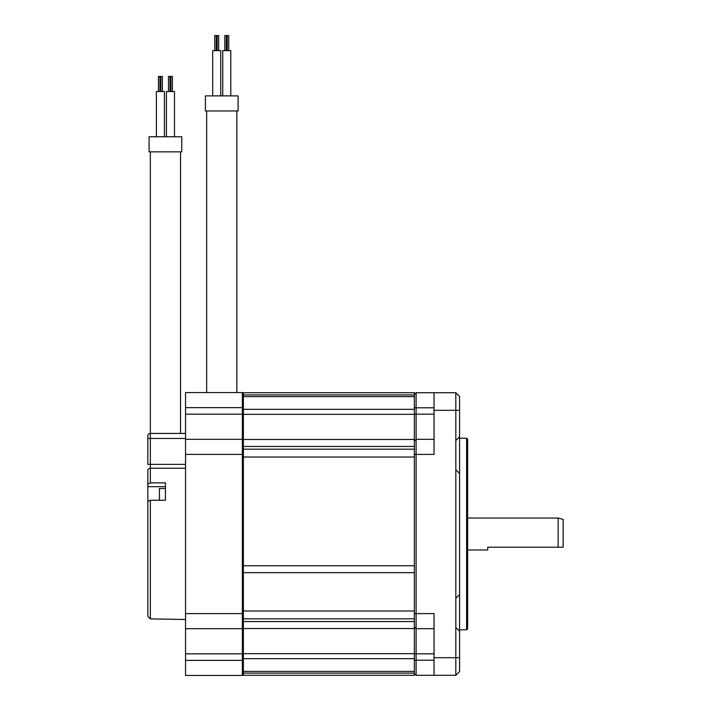 <?xml version="1.0" encoding="UTF-8"?>
<svg xmlns="http://www.w3.org/2000/svg" width="711" height="711" viewBox="0 0 711 711"><rect width="100%" height="100%" fill="white"/><g stroke="black" fill="none" stroke-linecap="round" stroke-linejoin="round"><path stroke-width="1.07" d="M414.335 394.916L243.366 394.916L243.366 392.712L414.335 392.712L414.335 457.031L243.366 457.031L243.366 572.657L243.366 565.743L414.335 565.743L414.335 675.299L243.366 675.299L243.366 673.095L414.335 673.095M414.335 457.031L414.335 572.657L243.366 572.657L243.366 618.837L414.335 618.837M414.335 671.397L243.366 671.397L243.366 628.533L414.335 628.533M414.335 409.332L243.366 409.332L243.366 396.614L414.335 396.614M243.366 409.332L243.366 414.335L414.335 414.335M414.335 446.455L243.366 446.455L243.366 414.335M243.366 457.031L243.366 449.174L414.335 449.174M414.335 439.469L243.366 439.469M455.813 469.695L459.582 473.464L459.582 410.309L455.813 410.309L455.813 675.299L434.039 675.299L434.039 613.602L416.095 613.602L416.095 392.712L455.813 392.712L455.813 410.309L434.039 410.309L434.039 392.712M414.335 454.409L434.039 454.409L434.039 410.309M459.582 436.758L455.813 440.527M455.813 675.299L459.582 671.531L459.582 657.702L434.039 657.702M459.582 473.464L459.582 657.702M459.582 410.309L459.582 396.48L455.813 392.712M416.095 439.318L434.039 439.318L416.095 439.318L414.335 441.078M467.634 534.005L467.634 439.22L466.629 438.216L466.629 629.795L467.634 628.791L467.634 534.005M414.335 673.539L416.095 675.299L416.095 613.602L414.335 613.602M414.335 626.924L416.095 628.684L434.039 628.684L416.095 628.684M434.039 675.299L416.095 675.299M414.335 394.472L416.095 392.712M455.813 627.484L459.582 631.252M459.582 594.547L455.813 598.315M487.746 547.203L563.165 547.203L487.746 547.203L487.746 549.967L467.634 549.967M563.165 547.203L563.165 519.385L558.144 518.043L558.144 547.203M185.544 675.45L185.544 392.561L242.362 392.561L242.362 675.45L185.544 675.45M185.544 660.368L243.366 660.368L243.366 674.446L242.362 675.45M242.362 628.684L185.544 628.684L242.362 628.684L243.366 627.68L243.366 613.602L185.544 613.602M185.544 454.409L243.366 454.409L243.366 440.331L242.362 439.318L185.544 439.318L242.362 439.318M185.544 407.643L243.366 407.643L243.366 393.565L242.362 392.561M147.835 505.094L147.835 616.366L147.835 501.513L150.35 500.251L165.432 500.251L165.432 482.867L150.35 482.867L147.835 484.138L147.835 470.175A2.515 1.937 0 0 1 150.35 468.247L150.35 151.852M147.835 438.465L147.835 464.372L147.835 435.95L147.835 438.465L185.544 438.465M147.835 484.138L147.835 504.055M185.544 619.485L150.35 618.89L147.835 616.366M147.835 486.671L165.432 486.671M147.835 435.95A2.515 2.515 0 0 1 150.35 433.434A2.515 2.515 0 0 0 147.835 435.95A2.515 2.515 0 0 1 150.35 433.434L185.544 433.434L180.514 433.434L180.514 151.852M149.088 151.852L181.776 151.852L181.776 136.77L149.088 136.77L149.088 151.852M156.376 91.515L156.376 136.77L156.376 91.515L164.428 91.515L164.428 136.77M166.436 136.77L166.436 91.515L174.479 91.515L174.479 136.77M158.437 76.433L158.437 91.515L158.437 76.433L162.366 76.433L162.366 91.515L162.366 76.433M168.498 76.433L168.498 91.515L168.498 76.433L168.498 91.515L168.498 76.433L172.418 76.433L172.418 91.515M170.916 91.515L170.916 76.433M170.009 91.515L170.009 76.433M221.743 110.978L238.087 110.978L238.087 95.887L205.408 95.887L205.408 110.978L221.743 110.978M212.696 95.887L212.696 50.632L220.739 50.632L220.739 95.887L220.739 50.632M222.756 95.887L222.756 50.632L230.799 50.632L230.799 95.887M214.758 50.632L214.758 35.55L218.677 35.55L218.677 50.632L218.677 35.55M224.818 50.632L224.818 35.55L228.738 35.55L228.738 50.632M227.227 50.632L227.227 35.55M226.32 50.632L226.32 35.55M159.415 496.287L159.415 498.749A492.101 481.347 90 0 0 159.424 500.055A502.828 502.828 0 0 0 159.424 500.251L159.442 495.034A492.856 482.094 90 0 1 159.424 493.781A492.856 482.094 90 0 0 159.424 495.034A492.856 482.094 90 0 0 159.424 496.287A492.856 482.094 90 0 1 159.424 495.034L159.442 488.501L165.432 488.501M159.424 500.055L159.424 500.055A492.101 481.347 90 0 1 159.415 498.749L159.406 496.669M159.406 491.674L159.415 491.319A492.101 481.347 90 0 1 159.424 490.012L159.424 490.012A492.101 481.347 90 0 0 159.415 491.319L159.415 493.781M414.335 610.98L243.366 610.98M414.335 658.67L243.366 658.67M243.366 653.676L414.335 653.676M414.335 621.556L243.366 621.556M414.335 660.217L434.039 660.217M414.335 653.827L434.039 653.827M434.039 407.794L414.335 407.794M414.335 414.184L434.039 414.184M243.366 414.184L185.544 414.184M243.366 653.827L185.544 653.827M150.35 618.89L150.35 500.251M150.35 482.867L150.35 468.247L185.544 468.247M147.835 464.372L185.544 464.372M459.582 629.795L466.629 629.795M459.582 438.216L466.629 438.216M467.634 518.043L558.144 518.043M159.948 91.515L159.948 76.433M160.855 91.515L160.855 76.433M206.661 392.561L206.661 110.978M216.268 50.632L216.268 35.55M217.175 50.632L217.175 35.55M236.834 392.561L236.834 110.978M159.442 488.501A502.828 502.828 0 0 0 159.424 490.012"/></g></svg>
